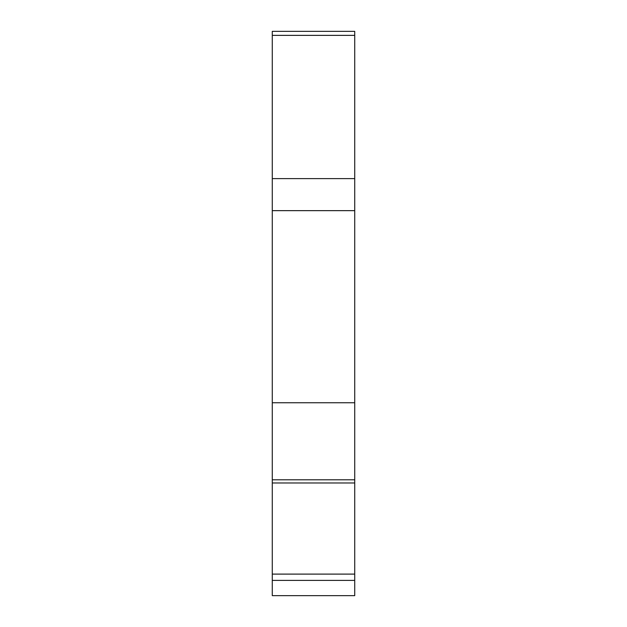 <?xml version="1.0" encoding="UTF-8"?>
<svg xmlns="http://www.w3.org/2000/svg" width="627" height="627" viewBox="0 0 627 627"><rect width="100%" height="100%" fill="white"/><g stroke="black" fill="none" stroke-linecap="round" stroke-linejoin="round"><path stroke-width="0.94" d="M354.725 580.406L272.275 580.406L272.275 595.65L354.725 595.65L354.725 31.35L272.275 31.35L272.275 35.371L354.725 35.371M354.725 482.978L272.275 482.978L272.275 580.406M354.725 402.746L272.275 402.746L272.275 178.624L354.725 178.624M272.275 210.648L354.725 210.648M354.725 479.796L272.275 479.796L272.275 482.978M272.275 402.746L272.275 479.796M354.725 574.105L272.275 574.105M272.275 178.624L272.275 35.371"/></g></svg>
